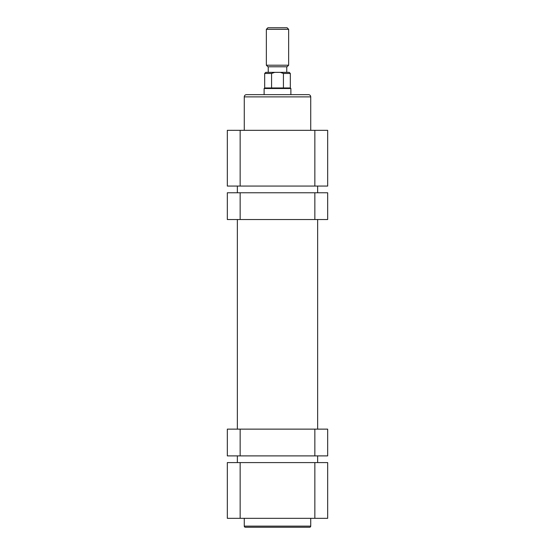 <?xml version="1.0" encoding="UTF-8"?>
<svg xmlns="http://www.w3.org/2000/svg" width="555" height="555" viewBox="0 0 555 555"><rect width="100%" height="100%" fill="white"/><g stroke="black" fill="none" stroke-linecap="round" stroke-linejoin="round"><path stroke-width="0.83" d="M227.328 219.523L227.328 192.765L240.149 192.765L240.149 219.523L227.328 219.523M314.851 219.523L314.851 192.765L327.672 192.765L327.672 219.523L240.149 219.523M314.851 192.765L240.149 192.765M327.672 429.133L327.672 455.891L314.851 455.891L314.851 429.133L327.672 429.133M240.149 429.133L240.149 455.891L227.328 455.891L227.328 429.133L314.851 429.133M240.149 455.891L314.851 455.891M309.614 527.25L245.386 527.25A1.117 1.117 0 0 1 244.276 526.133L310.724 526.133A1.117 1.117 0 0 1 309.614 527.25L245.386 527.25M244.276 518.328L244.276 526.133M310.724 518.328L310.724 526.133M314.851 462.586L327.672 462.586L327.672 518.328L314.851 518.328L314.851 462.586L240.149 462.586L240.149 518.328L314.851 518.328M240.149 518.328L227.328 518.328L227.328 462.586L240.149 462.586M246.503 94.648L308.497 94.648A2.227 2.227 0 0 1 310.724 96.875L244.276 96.875A2.227 2.227 0 0 1 246.503 94.648M310.724 130.328L310.724 96.875M244.276 130.328L244.276 96.875M240.149 186.071L227.328 186.071L227.328 130.328L240.149 130.328L240.149 186.071L314.851 186.071L314.851 130.328L240.149 130.328M314.851 130.328L327.672 130.328L327.672 186.071L314.851 186.071M291.992 94.648L263.008 94.648M267.912 27.75L287.088 27.75L288.649 29.311L266.351 29.311L267.912 27.75M288.649 65.212L287.088 66.773L267.912 66.773L266.351 65.212L288.649 65.212L288.649 29.311M264.118 94.648L264.118 88.516L290.882 88.516L290.32 87.961L290.32 73.461L283.425 73.461L283.425 87.961L283.425 73.461L280.275 72.351L274.725 72.351L271.575 73.461L264.679 73.461L265.789 72.351L274.725 72.351M264.118 88.516L264.679 87.961L290.32 87.961M268.245 66.773L268.245 72.351L277.5 72.351M280.275 72.351L289.21 72.351L290.32 73.461M271.575 87.961L271.575 73.461M237.36 462.586L237.36 455.891M237.36 429.133L237.36 219.523M237.36 192.765L237.36 186.071M317.64 462.586L317.64 455.891M317.64 429.133L317.64 219.523M317.64 192.765L317.64 186.071M266.351 65.212L266.351 29.311M286.755 72.351L286.755 66.773M264.679 87.961L264.679 73.461M290.882 94.648L290.882 88.516"/></g></svg>
